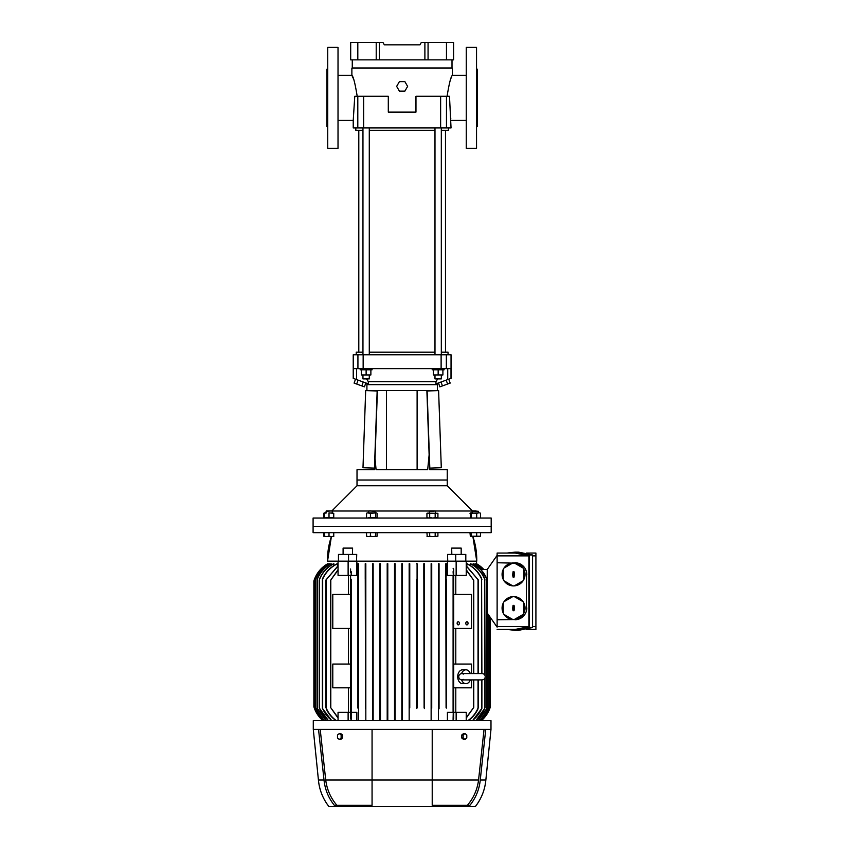 <?xml version="1.0" encoding="UTF-8"?>
<svg xmlns="http://www.w3.org/2000/svg" width="849" height="849" viewBox="0 0 849 849"><rect width="100%" height="100%" fill="white"/><g stroke="black" fill="none" stroke-linecap="round" stroke-linejoin="round"><path stroke-width="1.27" d="M476.544 69.162L477.34 69.162L477.34 126.554L476.544 126.554M327.735 69.162L326.939 69.162L326.939 126.554L327.735 126.554M476.544 148.32L476.544 47.395L466.26 47.395L466.26 148.32L476.544 148.32M338.019 148.32L338.019 47.395L327.735 47.395L327.735 148.32L338.019 148.32M466.26 75.296L452.4 75.296C450.925 76.431 449.153 83.425 447.083 96.277M357.8 96.277L388.301 96.277L388.301 112.11L415.968 112.11L415.968 96.277L449.492 96.277L451.042 127.944L357.8 127.944L357.8 96.277L354.776 96.277L353.226 120.42L338.019 120.42M466.26 120.42L451.042 120.42M357.196 96.277C355.115 83.425 353.343 76.442 351.879 75.296L338.019 75.296M452.4 75.296L452.4 68.175L351.879 68.175L351.879 75.296L353.057 78.066M355.827 127.944L355.827 130.311L362.958 130.311M369.283 130.311L434.985 130.311M450.798 118.531L450.692 117.65M451.222 78.066L451.71 76.898M353.587 117.65L353.481 118.563M353.226 120.42L353.226 127.944L357.8 127.944M441.321 130.311L448.442 130.311L448.442 127.944M360.188 368.615L360.188 369.803L372.064 369.803L372.064 368.615M404.877 81.631L399.401 81.631L396.653 86.386L399.401 91.13L404.877 91.13L407.626 86.386L404.877 81.631M448.75 379.195L450.172 383.101L447.603 384.035L446.181 380.129M438.445 382.941L439.867 386.847L442.446 385.913L441.024 382.008M447.603 384.035L442.446 385.913M331.885 511.013L472.394 511.013M427.121 390.986L438.36 390.593L426.877 390.582L429.127 454.873L427.673 469.741L376.096 469.741L375.025 458.556L374.632 469.741L357.015 469.741L357.015 485.766L447.253 485.766L447.253 480.025L357.015 480.025L447.253 480.025L447.253 469.741L429.647 469.741L429.583 468.117L441.289 467.714L438.604 390.582L427.121 390.986L429.806 468.117M313.09 526.338L491.189 526.338L491.189 518.028L313.09 518.028L313.09 532.663L491.189 532.663L491.189 526.338L313.09 526.338M365.675 390.582L362.99 467.714L374.462 468.117L377.158 390.986L365.675 390.582L377.296 390.986M448.049 354.765L448.049 352.186L441.321 352.186M356.23 354.765L356.23 352.186L362.958 352.186M369.283 352.186L434.985 352.186M368.328 381.679L368.328 383.854L353.28 378.378L353.28 368.615L446.351 368.615L446.351 354.765L451.042 354.765L451.042 378.357L435.951 383.854L435.951 381.679L368.328 381.679L366.577 378.909M366.917 383.334L366.917 390.582L437.362 390.582L437.362 384.639L366.917 384.639L437.362 384.639L437.362 383.334M446.351 354.765L353.226 354.765L353.226 378.357M446.351 368.615L450.999 368.615L450.999 378.378M361.377 370.504L360.942 369.803M443.337 369.803L442.902 370.504M437.691 378.909L435.951 381.679M432.215 368.615L432.215 369.803L444.091 369.803L444.091 368.615M434.985 374.95L434.985 378.909L441.321 378.909L441.321 374.95M426.983 390.986L438.604 390.582M370.875 369.803L370.875 374.95L361.377 374.95L361.377 369.803M366.121 369.803L366.121 374.95M417.114 469.741L417.114 390.582M429.127 454.873L429.647 469.741M375.025 458.556L377.402 390.582M386.433 390.582L386.433 469.741L376.096 469.741M352.271 59.865L352.271 67.973L452.008 67.973L452.008 59.865M446.468 59.865L453.589 59.865L453.589 42.45L446.468 42.45L446.468 59.865L428.066 59.865L428.066 42.45L446.468 42.45M357.811 59.865L357.811 42.45L350.69 42.45L350.69 59.865L428.066 59.865M424.893 59.865L424.893 42.45L428.066 42.45M379.376 59.865L379.376 42.45L382.952 42.45L384.332 44.827L419.947 44.827L421.316 42.45L424.893 42.45M376.213 59.865L376.213 42.45L379.376 42.45M357.811 42.45L376.213 42.45M362.958 374.95L362.958 378.909L369.283 378.909L369.283 374.95M442.902 369.803L442.902 374.95L433.404 374.95L433.404 369.803M438.158 374.95L438.158 369.803M355.519 379.195L354.097 383.101L356.676 384.035L358.098 380.129M363.255 382.008L361.833 385.913L356.676 384.035M365.834 382.941L364.412 386.847L361.833 385.913M329.009 512.881L333.753 513.305L329.009 512.881M333.731 518.028L333.753 513.305M325.645 512.881L324.254 512.881L326.632 512.881L324.254 513.305L325.836 512.881L326.239 510.896L331.407 510.896M324.095 517.922L333.753 517.603M329.009 517.603L329.009 513.305M324.254 517.603L324.254 513.305M470.516 518.028L479.855 518.028M470.357 512.976L470.357 517.922M480.014 512.881L478.433 512.881L478.433 511.3L472.108 511.3L472.108 512.881M469.975 513.305L478.624 512.881L476.692 513.305L476.692 517.603M470.686 512.881L476.692 513.305M471.397 517.603L471.397 513.305M480.566 517.603L480.566 513.305M329.72 510.896L328.287 510.896M323.713 536.197L324.424 536.621L323.713 536.197L323.713 532.663L332.171 532.663M332.67 532.663L334.304 532.663M325.836 532.663L329.009 532.663L329.009 536.197L331.386 536.621L324.424 536.621M375.014 512.881L375.014 511.3L369.071 510.896M369.166 510.896L370.949 510.896M368.678 532.663L375.014 532.663M367.256 536.621L366.545 536.197L366.545 532.663L377.147 532.663L377.147 536.197L376.436 536.621L377.147 536.197M375.725 532.663L375.725 536.197L376.436 536.621L373.072 536.621L375.725 536.197M370.429 532.663L370.429 536.197L373.072 536.621L368.487 536.621L370.429 536.197M366.545 536.197L368.487 536.621L366.927 536.526M375.205 536.621L376.436 536.621M429.753 510.896L435.197 510.896L435.601 512.881M331.779 510.896L326.26 511.3M324.254 536.197L326.632 536.621L324.254 536.621L324.254 532.663L333.753 532.663L333.753 536.621L331.386 536.621L333.753 536.197M477.647 536.621L472.893 536.621A71.242 71.242 -90 0 1 476.745 561.168L327.534 561.168A71.242 71.242 90 0 1 331.386 536.621L326.632 536.621L329.009 536.197M434.009 511.3L429.265 511.3L430.931 510.896M427.217 536.345L426.941 532.663L437.914 532.663L437.914 536.197L432.428 536.621L436.545 536.621M431.048 510.896L433.818 510.896M435.176 532.663L435.176 536.197M429.69 532.663L429.69 536.197L432.428 536.621L428.321 536.621L429.69 536.197M426.941 536.197L428.321 536.621L426.941 536.197M475.992 510.896L472.5 510.896M470.357 536.526L469.975 532.663L478.433 532.663M470.516 536.621L471.906 536.621M478.422 511.3L472.872 510.896M480.566 536.197L480.566 532.663L471.397 532.663L471.397 536.197L479.855 536.621M476.692 532.663L476.692 536.197M480.014 536.197L471.397 536.197M323.713 517.603L324.424 518.028L323.713 517.603L323.713 513.305L324.424 512.881L323.713 513.305M427.217 513.157L437.914 513.305L429.69 513.305L429.69 517.603L432.428 518.028L437.914 517.603L437.914 513.305M427.684 518.028L426.941 517.603L428.321 518.028L426.941 517.603L426.941 513.305L429.69 513.305M428.321 518.028L429.69 517.603M435.176 517.603L435.176 513.305M367.256 518.028L370.429 517.603L370.429 513.305L367.097 512.881L375.205 512.881M370.429 513.305L376.436 512.881M370.429 517.603L377.147 517.603L377.147 513.305M376.436 518.028L377.147 517.603M366.545 513.305L366.545 517.603M375.725 517.603L375.725 513.305M350.584 580.196L350.584 707.578L351.178 708.554L351.178 719.485L350.584 718.848L350.881 580.398M316.369 575.123L314.172 580.037C313.843 581.056 313.843 581.056 314.172 580.037C313.843 581.056 313.843 581.056 314.172 580.037C316.698 572.926 321.219 567.493 327.735 563.736L327.735 563.927M328.117 563.736C321.644 567.44 317.133 572.81 314.576 579.846L314.576 579.708C317.123 572.757 321.622 567.429 328.064 563.736L328.117 564.32M329.242 563.736C322.737 567.397 318.184 572.725 315.563 579.729L315.563 579.453C318.184 572.597 322.705 567.355 329.125 563.736L329.242 564.723M331.142 563.736C324.679 567.259 320.084 572.417 317.346 579.22L317.346 578.827C320.115 572.205 324.658 567.174 330.951 563.736L331.142 565.158M333.869 563.736C327.141 567.238 322.365 572.481 319.521 579.453L319.521 578.922C322.397 572.205 327.098 567.143 333.615 563.736L333.869 565.614M337.531 563.736C330.707 567.058 325.751 572.162 322.684 579.05L322.684 578.413C325.793 571.844 330.622 566.952 337.191 563.736L337.531 566.081M319.457 570.634L323.236 566.835M314.172 707.726L314.172 580.037L314.172 707.726C313.843 706.708 313.843 706.708 314.172 707.726C313.843 706.708 313.843 706.708 314.172 707.726C315.924 712.799 318.842 717.108 322.928 720.663L320.667 718.498M320.094 717.883L317.738 714.858M315.69 711.366L315.361 710.677M323.236 720.663C319.266 717.246 316.369 713.043 314.576 708.066L314.576 707.917C316.337 712.916 319.245 717.161 323.289 720.663M314.279 580.663L314.279 707.111M324.233 720.663L315.563 708.034C317.356 713.001 320.285 717.203 324.35 720.663M315.266 580.451L315.266 707.323M325.952 720.663L317.048 707.96L326.122 720.663M317.048 579.803L317.048 707.96M328.425 720.663L319.521 708.31C321.453 713.224 324.498 717.341 328.659 720.663M319.224 579.963L319.224 707.811M331.736 720.663L322.684 708.713C324.743 713.5 327.863 717.479 332.055 720.663M322.387 579.432L322.387 708.331M336.024 720.663C331.736 717.617 328.478 713.701 326.249 708.883L326.249 708.087C328.436 713.213 331.821 717.405 336.427 720.663M338.051 566.018L325.952 579.984L338.051 565.763M325.952 579.984L325.952 707.779M348.122 720.663L348.122 712.353L338.051 712.353L338.051 720.663M351.178 719.485L351.178 712.353L356.856 712.353L356.856 720.663M348.122 712.353L350.584 712.353L350.584 718.785M401.842 566.071L401.842 720.663L401.842 580.037L402.437 580.037L402.139 580.949L401.842 580.037L401.842 563.736L402.437 563.736L402.437 720.663M424.404 708.554L424.404 579.22L424.107 579.803L423.81 578.827L423.81 563.736L424.404 563.736L424.404 708.554M416.488 563.736L417.082 563.736L417.082 579.729C416.838 580.578 416.647 580.493 416.488 579.453L416.488 708.31C416.647 707.281 416.848 707.185 417.082 708.034L416.785 707.323M379.874 566.251L379.874 720.663L379.874 563.736L380.469 563.768M365.823 709.35L365.823 578.413L365.229 579.05L365.229 563.736L365.823 563.736L365.823 720.663M358.501 563.736L358.501 708.883L357.907 708.087L357.907 563.736L358.501 563.768M357.907 563.736L357.907 579.676L358.501 578.88M466.748 566.081L467.088 563.736C473.646 566.941 478.486 571.833 481.595 578.413L481.892 673.565M470.41 565.614L470.664 563.736C477.18 567.132 481.871 572.194 484.758 578.922L485.055 675.634M473.137 565.158L473.317 563.736L480.905 569.499L487.23 569.499M475.026 564.723L475.153 563.736L482.561 569.499M476.151 564.32L483.527 569.499M483.834 569.499A29.683 29.683 90 0 0 476.544 563.736L483.834 569.499M466.228 569.7L473.774 580.398L473.774 673.565M473.774 679.9L473.774 707.366L466.228 718.063M466.929 621.723A1.581 1.114 -90 0 1 466.929 624.885A1.581 1.114 -90 0 1 466.929 621.723M338.051 718.063L330.505 707.366L338.051 717.649M338.051 570.114L330.505 580.398L338.051 569.7M330.505 580.398L330.505 707.366M332.787 687.817L332.787 664.067L350.584 664.067L350.584 687.817L332.787 687.817M332.787 628.451L332.787 594.406L350.584 594.406L350.584 628.451L332.787 628.451M348.483 575.41L348.483 594.406M348.483 628.451L348.483 664.067M348.483 687.817L348.483 712.353M350.584 712.353L350.584 687.817M350.584 664.067L350.584 628.451M350.584 594.406L350.584 575.41L338.051 575.41L338.051 561.168M453.09 719.421L453.387 707.366L453.684 718.848L453.684 712.353L466.228 712.353L466.228 720.663M453.684 580.196L453.684 707.578L453.684 568.915L453.684 580.196L453.09 571.685M453.684 707.578L453.684 712.353M455.796 712.353L455.796 687.817M453.684 664.067L471.492 664.067L471.492 673.565M471.492 679.9L471.492 687.817L453.684 687.817M470.304 679.9A6.93 4.892 -90 0 1 465.942 683.657L462.588 683.657A6.93 4.892 -90 0 1 457.696 676.738A6.93 4.892 -90 0 1 462.588 669.808L465.942 669.808A6.93 4.892 -90 0 1 470.304 673.565M465.942 683.657A6.93 4.892 -90 0 1 461.58 679.879M461.58 673.586A6.93 4.892 -90 0 1 465.942 669.808M453.684 594.406L471.492 594.406L471.492 628.451L453.684 628.451M456.146 712.353L456.146 720.663M453.09 719.485L453.684 718.848M447.412 720.663L447.412 712.353L453.09 712.353L453.09 575.41L447.412 575.41L447.412 561.168M453.09 678.903L453.09 674.562M453.09 687.817L453.09 664.067M453.09 628.451L453.09 594.406M453.069 621.733L453.069 624.875L453.069 621.733M458.248 624.885A1.581 1.114 -90 0 1 458.248 621.723A1.581 1.114 -90 0 1 458.248 624.885M455.796 664.067L455.796 628.451M455.796 594.406L455.796 575.41M356.856 561.168L356.856 575.41L351.178 575.41L351.178 571.653M365.526 708.331L365.229 565.848M373.146 720.663L373.146 578.922L373.146 708.841L372.849 707.811L372.552 708.31L372.552 563.736L373.146 563.736L373.146 578.922L372.849 579.963L372.552 579.453L372.552 720.663L372.552 565.933M387.791 720.663L387.791 579.453L387.791 708.31L387.494 707.323L387.197 708.034L387.197 563.736L387.791 563.736L387.791 579.453L387.494 580.451L387.197 579.729L387.197 720.663L387.197 566.347M395.114 720.663L395.114 579.708L395.114 708.066L394.817 707.111L394.52 707.917L394.52 563.736L395.114 563.736L395.114 579.708L394.817 580.663L394.52 579.846L394.52 720.663L394.52 566.368M409.759 563.736L409.759 707.917L409.462 707.111L409.165 708.066L409.165 579.708L409.165 720.663L409.165 563.736L409.759 563.736L409.462 580.663L409.165 563.736M409.759 707.917L409.759 579.846M417.082 708.034L417.082 563.736M424.107 707.96L423.81 565.975M431.727 563.736L431.727 708.31L431.43 707.811L431.133 708.841L431.133 578.922L431.133 720.663L431.133 563.736L431.727 563.736L431.43 579.963L431.133 563.736M431.727 708.31L431.727 579.453M439.05 563.736L439.05 708.713L438.455 709.35L438.455 578.413L438.455 720.663L438.455 563.736L439.05 563.736L438.753 579.432L438.455 563.736M439.05 708.713L439.05 579.05M446.075 707.779L445.778 563.736L446.362 563.736L446.075 579.984L445.778 563.736M446.362 708.087L446.362 579.676L446.362 708.087M402.437 563.736L402.437 580.037M401.842 580.037L401.842 707.726L402.139 706.814L402.437 707.726M358.501 708.883L358.501 720.663M447.561 554.439L447.731 561.168L447.561 554.439L465.804 554.439L465.804 561.168M343.092 554.439L343.092 548.104L352.59 548.104L352.462 554.439M348.546 561.168L348.546 554.439L356.718 554.439L356.538 561.168M451.817 554.439L451.689 548.104L461.177 548.104L461.177 554.439M348.122 561.168L348.122 575.41M350.584 568.979L350.584 572.417M351.178 579.22L351.178 708.554L351.178 579.22M351.178 687.817L351.178 664.067M351.178 628.451L351.178 594.406M453.684 568.915L453.09 568.278M453.684 575.41L466.228 575.41L466.228 561.168M456.146 561.168L456.146 575.41M473.774 580.398L466.228 570.114M466.228 717.649L473.774 707.366M478.157 720.663L487.23 707.96L487.23 579.803L480.884 569.499M487.23 707.96L478.327 720.663M479.929 720.663C483.951 717.246 486.88 713.043 488.716 708.034L480.035 720.663M497.121 627.124L497.121 553.049L497.121 627.124L487.23 613.01L490.096 617.106L490.393 706.814A29.683 29.683 -90 0 1 481.351 720.663C485.405 717.161 488.324 712.842 490.096 707.726L490.393 617.531M488.716 615.132L488.716 708.31M480.98 720.663C485.002 717.203 487.91 712.958 489.703 707.917L489.703 708.066C487.931 713.001 485.044 717.203 481.043 720.663M489.703 616.544L489.703 708.066M490.075 707.79L488.939 710.634M488.578 711.388L486.636 714.709M484.163 717.904L483.643 718.466M416.488 579.453L416.488 708.31L416.488 579.453M416.785 580.451L417.082 579.729M424.404 563.736L424.404 579.22M357.907 579.676L357.907 708.087L357.907 579.676M446.362 563.736L446.075 579.984M453.09 579.22L453.09 708.554L453.09 579.22M380.469 563.736L380.172 579.803M379.874 579.22L379.874 708.554L380.172 707.96L380.469 708.936L380.469 720.663M380.469 578.827L380.469 708.936L380.469 578.827M483.474 569.499L476.151 563.736M467.852 720.663C472.426 717.447 475.811 713.256 478.029 708.087L478.029 708.883C475.833 713.659 472.575 717.585 468.245 720.663M466.228 565.763L478.327 579.984L466.228 566.018M478.327 579.984L478.327 673.565M478.327 679.9L478.327 707.779M472.224 720.663C476.385 717.522 479.505 713.542 481.595 708.713L472.532 720.663M481.892 579.432L481.595 579.05C478.518 572.162 473.572 567.058 466.748 563.736M481.892 679.9L481.892 708.331M475.62 720.663C479.749 717.373 482.794 713.266 484.758 708.31L475.854 720.663M485.055 579.963L484.758 579.453C481.914 572.47 477.127 567.238 470.41 563.736M485.055 677.831L485.055 707.811M486.933 708.554L486.933 579.22C484.195 572.417 479.6 567.259 473.137 563.736M482.455 569.499L475.026 563.736M487.23 579.803L487.23 569.477L497.121 555.363M497.121 626.604L528.895 626.604L528.895 555.883L497.121 555.883M497.121 562.749L518.378 563.258M519.482 563.651L521.997 565.073M522.475 565.445L523.324 566.219M523.334 566.23L524.799 568.013M525.414 569.021L526.444 571.706M526.582 572.3L526.306 611.301M525.902 612.416L524.82 614.453M524.12 615.398L521.551 617.732M521.042 618.051L518.399 619.218M518.389 619.229L517.848 619.377M517.264 619.515L497.121 619.738M514.94 562.749A11.875 11.875 -90 0 1 526.815 574.624M526.815 607.863A11.875 11.875 -90 0 1 514.94 619.738M502.077 608.064A11.483 11.483 -90 0 1 512.807 596.614L503.998 601.697A11.483 11.483 90 0 0 503.266 602.981L503.266 613.148A11.483 11.483 90 0 0 503.998 614.432L512.807 619.515A11.483 11.483 -90 0 1 503.266 602.981L503.266 613.148A11.483 11.483 -90 0 1 502.077 608.064M502.077 574.423A11.483 11.483 -90 0 1 512.807 562.972L503.998 568.055A11.483 11.483 90 0 0 503.266 569.339L503.266 579.506A11.483 11.483 90 0 0 503.998 580.79L512.807 585.874A11.483 11.483 -90 0 1 503.266 569.339L503.266 579.506A11.483 11.483 -90 0 1 502.077 574.423M523.844 602.981A11.483 11.483 -90 0 1 523.844 613.148L523.844 602.981A11.483 11.483 90 0 0 523.101 601.697L514.292 596.614A11.483 11.483 90 0 0 512.807 596.614L503.998 601.697A11.483 11.483 -90 0 1 512.807 596.614M523.101 614.432A11.483 11.483 -90 0 1 514.292 619.515L523.101 614.432A11.483 11.483 90 0 0 523.844 613.148M512.807 619.515A11.483 11.483 -90 0 1 503.998 614.432L512.807 619.515A11.483 11.483 90 0 0 514.292 619.515M523.844 569.339A11.483 11.483 -90 0 1 523.844 579.506L523.844 569.339A11.483 11.483 90 0 0 523.101 568.055L514.292 562.972A11.483 11.483 90 0 0 512.807 562.972L503.998 568.055A11.483 11.483 -90 0 1 512.807 562.972M523.101 580.79A11.483 11.483 -90 0 1 514.292 585.874L523.101 580.79A11.483 11.483 90 0 0 523.844 579.506M512.807 585.874A11.483 11.483 -90 0 1 503.998 580.79L512.807 585.874A11.483 11.483 90 0 0 514.292 585.874M514.292 562.972A11.483 11.483 -90 0 1 523.101 568.055M514.292 596.614A11.483 11.483 -90 0 1 523.101 601.697M513.061 605.39L514.048 605.39L514.483 607.566L514.048 610.739L513.061 610.739L512.626 608.563L513.061 605.39L513.114 610.739L513.985 610.739L514.42 608.5L513.985 605.39L513.114 605.39M513.061 571.748L514.048 571.748L514.483 573.924L514.048 577.097L513.061 577.097L512.626 574.922L513.061 571.748L513.114 577.097L513.985 577.097L514.42 574.858L513.985 571.748L513.114 571.748M507.14 629.438L515.184 630.372L529.298 627.496L529.298 554.991L515.184 552.115L507.14 553.049M528.895 555.883L515.184 553.049L497.121 553.049M497.121 629.438L515.184 629.438L528.895 626.604M515.184 552.115L518.463 552.115L532.567 554.991L532.567 627.496L518.463 630.372L515.184 630.372M529.298 554.991L532.567 554.991M526.518 553.049L535.91 553.049L535.91 629.438L526.518 629.438M535.91 555.883L532.588 555.883M532.588 626.604L535.91 626.604M529.298 627.496L532.567 627.496M485.851 780.029C484.906 789.888 481.415 798.718 475.355 806.55A50.261 50.261 -90 0 0 485.851 780.029L490.987 729.376L485.745 729.376L480.258 780.029L485.851 780.029L490.987 729.376L490.987 720.663L313.281 720.663L313.281 729.376L372.064 729.376L372.064 805.361L334.389 805.361C328.467 797.964 325.008 789.517 324.021 780.029L318.428 780.029A50.261 50.261 90 0 0 328.913 806.55C322.864 798.718 319.373 789.888 318.428 780.029L313.281 729.376L313.281 720.663M485.745 729.376L372.064 729.376M324.021 780.029L318.534 729.376M480.258 780.029C479.292 789.453 475.833 797.901 469.879 805.361L432.215 805.361L432.215 780.029L372.064 780.029L372.064 805.361M475.355 806.55L328.913 806.55M372.064 780.029L325.719 780.029L320.211 729.376M336.936 805.361C330.707 798.06 326.961 789.612 325.719 780.029M339.313 739.468L340.704 739.468L342.529 737.983L342.529 735.011L340.704 733.525L339.313 733.525L341.128 735.011L341.128 737.983L339.313 739.468L337.488 737.983L337.488 735.011L339.313 733.525M342.529 737.983L341.128 737.983M342.529 735.011L341.128 735.011M484.057 729.376L478.56 780.029L432.215 780.029L432.215 729.376M464.965 733.525L463.565 733.525L461.75 735.011L461.75 737.983L463.565 739.468L464.965 739.468L463.151 737.983L463.151 735.011L464.965 733.525L466.791 735.011L466.791 737.983L464.965 739.468M461.75 737.983L463.151 737.983M461.75 735.011L463.151 735.011M432.215 805.361L432.215 780.029M478.56 780.029C477.34 789.559 473.604 797.996 467.332 805.361M348.546 554.439L338.464 554.439L338.464 561.168M455.733 561.168L455.733 554.439M440.631 96.277L440.631 127.944M446.468 96.277L446.468 127.944M363.648 96.277L363.648 127.944M357.928 368.615L357.928 354.765M363.149 368.615L363.149 354.765M441.119 368.615L441.119 354.765M356.548 379.567L356.548 368.615M447.731 368.615L447.731 379.567M314.576 579.846L314.576 707.917M315.563 579.729L315.563 708.034M317.346 579.22L317.346 708.554M319.521 579.453L319.521 708.31M322.684 579.05L322.684 708.713M326.249 579.676L326.249 708.087M330.802 580.196L330.802 707.578M473.477 580.196L473.477 673.565M473.477 679.9L473.477 707.578M478.029 579.676L478.029 673.565M478.029 679.9L478.029 708.087M481.595 579.05L481.595 673.565M481.595 679.9L481.595 708.713M484.758 579.453L484.758 675.04M484.758 678.425L484.758 708.31M358.798 130.311L358.798 352.186M445.481 130.311L445.481 352.186M357.015 485.766L331.885 510.896M447.253 485.766L472.394 510.896M434.985 127.944L434.985 354.765M441.321 127.944L441.321 354.765M362.958 127.944L362.958 354.765M369.283 127.944L369.283 354.765M368.678 511.3L368.678 512.881M326.239 510.896L325.836 512.881M332.171 511.3L332.171 512.881M429.265 511.3L429.265 512.881M437.182 518.028L437.914 517.603M327.735 563.736C320.901 567.694 316.284 573.436 313.875 580.96M313.875 580.949L313.875 706.814C315.584 712.279 318.598 716.906 322.928 720.663M476.544 561.168L476.544 563.736M482.083 679.9L461.898 679.9C459.978 679.709 458.916 678.659 458.736 676.738C458.916 674.806 459.978 673.756 461.898 673.565L482.083 673.565C484.004 673.756 485.066 674.806 485.246 676.738C485.066 678.659 484.004 679.709 482.083 679.9L470.102 679.9M462.079 679.9L463.628 679.38M479.133 673.565L482.083 673.565M463.628 674.085L462.079 673.565M331.386 536.621L327.534 561.168M472.893 536.621L476.745 561.168M489.013 615.546L489.013 707.323M490 616.958L490 707.111"/></g></svg>
